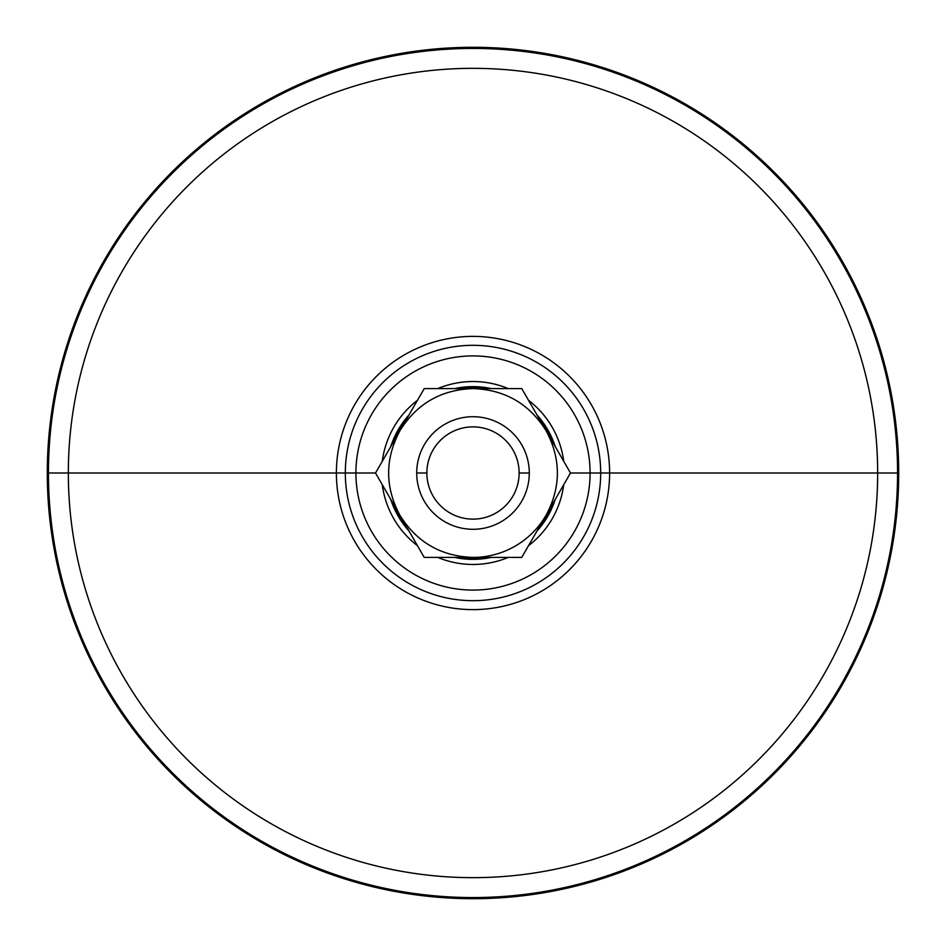 <?xml version="1.0" encoding="UTF-8"?>
<svg xmlns="http://www.w3.org/2000/svg" width="946" height="946" viewBox="0 0 946 946"><rect width="100%" height="100%" fill="white"/><g stroke="black" fill="none" stroke-linecap="round" stroke-linejoin="round"><path stroke-width="1.42" d="M47.3 473A425.7 425.7 0 0 1 473 47.3A425.7 425.7 0 0 1 898.7 473A425.7 425.7 0 0 1 473 898.7A425.7 425.7 0 0 1 47.3 473A425.7 425.7 0 0 1 473 47.3A425.7 425.7 0 0 1 898.7 473L897.553 473A424.553 424.553 0 0 0 473 48.447A424.553 424.553 0 0 0 48.447 473L47.3 473L48.447 473A424.553 424.553 0 0 1 473 48.447A424.553 424.553 0 0 1 897.553 473L877.663 473A404.663 404.663 0 0 0 473 68.337A404.663 404.663 0 0 0 68.337 473L48.447 473L68.337 473A404.663 404.663 0 0 1 473 68.337A404.663 404.663 0 0 1 877.663 473L609.614 473A136.614 136.614 0 0 0 473 336.386A136.614 136.614 0 0 0 336.386 473L68.337 473L336.386 473A136.614 136.614 0 0 0 473 609.614A136.614 136.614 0 0 0 609.614 473L877.663 473A404.663 404.663 0 0 1 473 877.663A404.663 404.663 0 0 1 68.337 473A404.663 404.663 0 0 0 473 877.663A404.663 404.663 0 0 0 877.663 473L897.553 473A424.553 424.553 0 0 1 473 897.553A424.553 424.553 0 0 1 48.447 473A424.553 424.553 0 0 0 473 897.553A424.553 424.553 0 0 0 897.553 473L898.7 473A425.7 425.7 0 0 1 473 898.7A425.7 425.7 0 0 1 47.3 473M600.686 473A127.686 127.686 0 0 1 473 600.686A127.686 127.686 0 0 1 345.314 473L336.386 473A136.614 136.614 0 0 0 473 609.614A136.614 136.614 0 0 0 609.614 473L600.686 473A127.686 127.686 0 0 1 473 600.686A127.686 127.686 0 0 1 345.314 473L355.909 473A117.091 117.091 0 0 0 473 590.091A117.091 117.091 0 0 0 590.091 473L600.686 473L590.091 473A117.091 117.091 0 0 0 473 355.909A117.091 117.091 0 0 0 355.909 473L345.314 473A127.686 127.686 0 0 1 473 345.314A127.686 127.686 0 0 1 600.686 473L609.614 473A136.614 136.614 0 0 0 473 336.386A136.614 136.614 0 0 0 336.386 473L345.314 473A127.686 127.686 0 0 1 473 345.314A127.686 127.686 0 0 1 600.686 473M355.909 473A117.091 117.091 0 0 1 473 355.909A117.091 117.091 0 0 1 590.091 473L570.485 473L590.091 473A117.091 117.091 0 0 1 473 590.091A117.091 117.091 0 0 1 355.909 473L375.515 473L355.909 473M563.721 461.27A91.478 91.478 0 0 0 528.542 400.324A91.478 91.478 0 0 1 563.721 461.27M508.239 388.593A91.478 91.478 0 0 0 437.762 388.593A91.478 91.478 0 0 1 508.239 388.593M417.458 400.324A91.478 91.478 0 0 0 382.279 461.27A91.478 91.478 0 0 1 417.458 400.324M382.279 484.73A91.478 91.478 0 0 0 417.458 545.676A91.478 91.478 0 0 1 382.279 484.73M437.762 557.407A91.478 91.478 0 0 0 508.239 557.407A91.478 91.478 0 0 1 437.762 557.407M528.483 545.724A91.478 91.478 0 0 0 563.721 484.719A91.478 91.478 0 0 1 528.483 545.724M555.219 446.536A86.37 86.37 0 0 0 537.044 415.046A86.37 86.37 0 0 1 555.219 446.536M491.293 388.593A86.37 86.37 0 0 0 454.707 388.593A86.37 86.37 0 0 1 491.293 388.593M408.956 415.046A86.37 86.37 0 0 0 390.781 446.536A86.37 86.37 0 0 1 408.956 415.046M390.781 499.464A86.37 86.37 0 0 0 408.956 530.954A86.37 86.37 0 0 1 390.781 499.464M454.707 557.407A86.37 86.37 0 0 0 491.293 557.407A86.37 86.37 0 0 1 454.707 557.407M536.973 531.037A86.37 86.37 0 0 0 555.231 499.417A86.37 86.37 0 0 1 536.973 531.037M550.856 438.991A84.963 84.963 0 0 0 541.396 422.602A84.963 84.963 0 0 1 550.856 438.991M482.685 388.593A84.963 84.963 0 0 0 463.315 388.593A84.963 84.963 0 0 1 482.685 388.593M404.604 422.602A84.963 84.963 0 0 0 395.144 438.991A84.963 84.963 0 0 1 404.604 422.602M395.144 507.009A84.963 84.963 0 0 0 404.604 523.398A84.963 84.963 0 0 1 395.144 507.009M463.315 557.407A84.963 84.963 0 0 0 482.685 557.407A84.963 84.963 0 0 1 463.315 557.407M541.301 523.54A84.963 84.963 0 0 0 550.903 506.902A84.963 84.963 0 0 1 541.301 523.54M424.222 388.593L375.515 473L399.874 515.203C416.725 542.271 441.108 556.343 473 557.407A84.407 84.407 0 0 0 546.09 515.215C561.12 487.072 561.132 458.928 546.126 430.797C529.275 403.729 504.892 389.657 473 388.593C441.108 389.657 416.725 403.729 399.874 430.797L424.222 388.593L473 388.593C441.108 389.657 416.725 403.729 399.874 430.797C384.904 458.928 384.904 487.072 399.874 515.203C416.725 542.271 441.108 556.343 473 557.407A84.407 84.407 0 0 0 546.09 515.215C561.12 487.072 561.132 458.928 546.126 430.797C529.275 403.729 504.892 389.657 473 388.593L521.778 388.593L546.126 430.797L521.778 388.593L424.222 388.593M570.485 473L546.126 430.797L570.485 473L546.102 515.227L570.485 473M521.731 557.407L546.102 515.227L521.731 557.407L473 557.407L521.731 557.407M424.222 557.407L473 557.407L424.222 557.407L399.874 515.203L424.222 557.407M399.874 430.797C384.904 458.928 384.904 487.072 399.874 515.203L375.515 473L399.874 430.797M529.287 473A56.287 56.287 0 0 0 473 416.713A56.287 56.287 0 0 0 416.713 473A56.287 56.287 0 0 1 473 416.713A56.287 56.287 0 0 1 529.287 473L519.129 473A46.129 46.129 0 0 0 473 426.871A46.129 46.129 0 0 0 426.871 473L416.713 473L426.871 473A46.129 46.129 0 0 0 473 519.129A46.129 46.129 0 0 0 519.129 473L529.287 473A56.287 56.287 0 0 1 473 529.287A56.287 56.287 0 0 1 416.713 473A56.287 56.287 0 0 0 473 529.287A56.287 56.287 0 0 0 529.287 473M426.871 473A46.129 46.129 0 0 1 473 426.871A46.129 46.129 0 0 1 519.129 473A46.129 46.129 0 0 1 473 519.129A46.129 46.129 0 0 1 426.871 473"/></g></svg>
